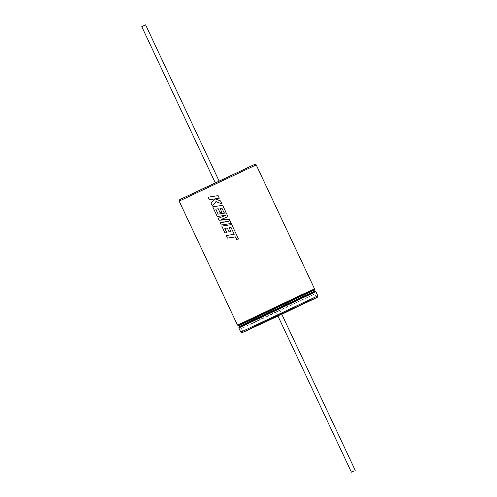 <?xml version="1.0" encoding="UTF-8"?>
<svg xmlns="http://www.w3.org/2000/svg" width="497" height="497" viewBox="0 0 497 497"><rect width="100%" height="100%" fill="white"/><g stroke="black" fill="none" stroke-linecap="round" stroke-linejoin="round"><path stroke-width="0.37" stroke-dasharray="2.48 1.86" d="M145.602 24.85L141.763 26.652M216.692 182.306L219.158 181.163L216.692 182.306M212.238 205.839L215.978 201.596M219.326 198.197L218.115 195.632L208.175 197.172M229.08 221.364L220.202 222.731M226.123 215.182L218.152 218.4M231.223 223.488L229.365 219.537L221.575 219.314M227.626 216.854L228.03 216.692L226.222 212.859L218.127 214.12L215.779 209.125M225.8 211.958L222.668 205.304L212.71 206.845M234.217 234.311L226.216 235.541M238.535 239.026L231.732 224.569L221.78 226.11M226.843 232.627L224.843 228.39M278.556 310.973L276.096 312.116L278.556 310.973M277.96 316.086L281.799 314.29M267.61 315.812L243.195 327.498L256.117 321.758L314.669 293.963L267.61 315.812M230.956 231.59L229.136 227.725M221.892 212.325L220.072 208.46M222.004 203.888L220.606 200.925L215.027 198.881M206.572 186.785L253.284 165.016L227.906 177.348L181.194 199.117L206.572 186.785M179.156 201.123L256.197 164.867M314.216 289.652L238.318 325.361M238.889 325.647L314.067 290.267M314.564 288.9L237.516 325.15M266.342 314.123L315.073 291.478L314.508 291.199L239.324 326.572L239.181 327.194L266.342 314.123L240.641 326.61L295.001 301.225M238.833 327.945L315.875 291.689M317.844 295.877L240.803 332.133M281.563 313.781L279.929 310.308M241.349 328.461L243.101 332.182M314.669 293.963L316.421 297.684M277.724 315.583L276.096 312.116"/><path stroke-width="0.75" d="M218.115 195.638L208.162 197.172L209.367 199.732L214.71 198.924L210.952 203.099L212.238 205.839L215.965 201.596L221.997 203.888L220.6 200.925L215.021 198.881L219.32 198.197L218.115 195.638M222.662 205.311L212.71 206.845L217.276 216.543L226.116 215.182L218.152 218.4L219.276 220.798L229.074 221.37L220.19 222.737L221.271 225.029L231.223 223.488L229.359 219.537L221.569 219.32L228.024 216.692L226.216 212.859L218.121 214.126L215.766 209.131L218.22 208.752L220.041 212.617L221.886 212.325L220.065 208.46L221.942 208.168L223.867 212.275L225.793 211.958L222.662 205.311M227.62 216.86L221.569 219.32M231.732 224.576L221.78 226.11L224.979 232.913L226.831 232.633L224.837 228.396L227.284 228.017L229.105 231.882L230.95 231.59L229.129 227.725L231.006 227.433L234.211 234.311L226.216 235.541L227.421 238.1L235.416 236.876L236.578 239.343L238.535 239.032L231.732 224.576M215.201 182.71L141.763 26.652L143.136 25.993L145.602 24.85L219.034 180.908M208.175 197.172L209.38 199.726L214.716 198.918L210.964 203.093L212.25 205.826M220.208 222.737L221.283 225.023L231.223 223.488M218.164 218.394L219.295 220.792L229.074 221.37M212.728 206.839L217.288 216.537L226.116 215.182M215.766 209.131L218.226 208.746L220.047 212.61L221.892 212.325M226.228 235.535L227.433 238.1L235.423 236.876L236.584 239.343L238.535 239.026M224.843 228.39L227.297 228.011L229.111 231.875L230.956 231.59M221.792 226.11L224.992 232.907L226.843 232.627M353.864 471.007L351.398 472.15L353.864 471.007M295.001 301.225L312.358 292.658L266.336 314.123L314.303 291.795C315.421 291.254 315.943 291.217 315.875 291.689L238.833 327.945L240.803 332.133L317.844 295.877L317.62 297.069L313.7 299.101L244.94 331.219L277.96 316.086M229.129 227.725L231.012 227.433L234.211 234.311M220.072 208.46L221.948 208.168L223.874 212.275L225.8 211.958M215.978 201.596L222.004 203.888M215.027 198.881L219.326 198.197M179.156 201.123L179.485 199.85L180.908 199.08L254.209 164.613C254.967 164.01 255.626 164.097 256.197 164.867L179.156 201.123L237.516 325.15L299.045 295.945L314.564 288.9L314.564 289.329L238.343 325.361L237.516 325.15M239.181 327.194L239.324 326.572L246.76 322.888L314.508 291.199L314.067 290.267L310.041 292.019L238.889 325.647L238.318 325.361M281.799 314.29L315.806 297.883L269.094 319.652L242.443 332.53L277.966 316.092L245.928 330.99L241.865 332.717L240.803 332.133M314.564 288.9L256.197 164.867M355.237 470.348L281.563 313.781M317.844 295.877L315.875 291.689M351.398 472.15L277.724 315.583M239.324 326.572L238.889 325.647M266.336 314.123L239.939 326.784L238.933 327.361L238.833 327.945M314.508 291.199L315.073 291.478M314.216 289.652L314.067 290.267"/></g></svg>
